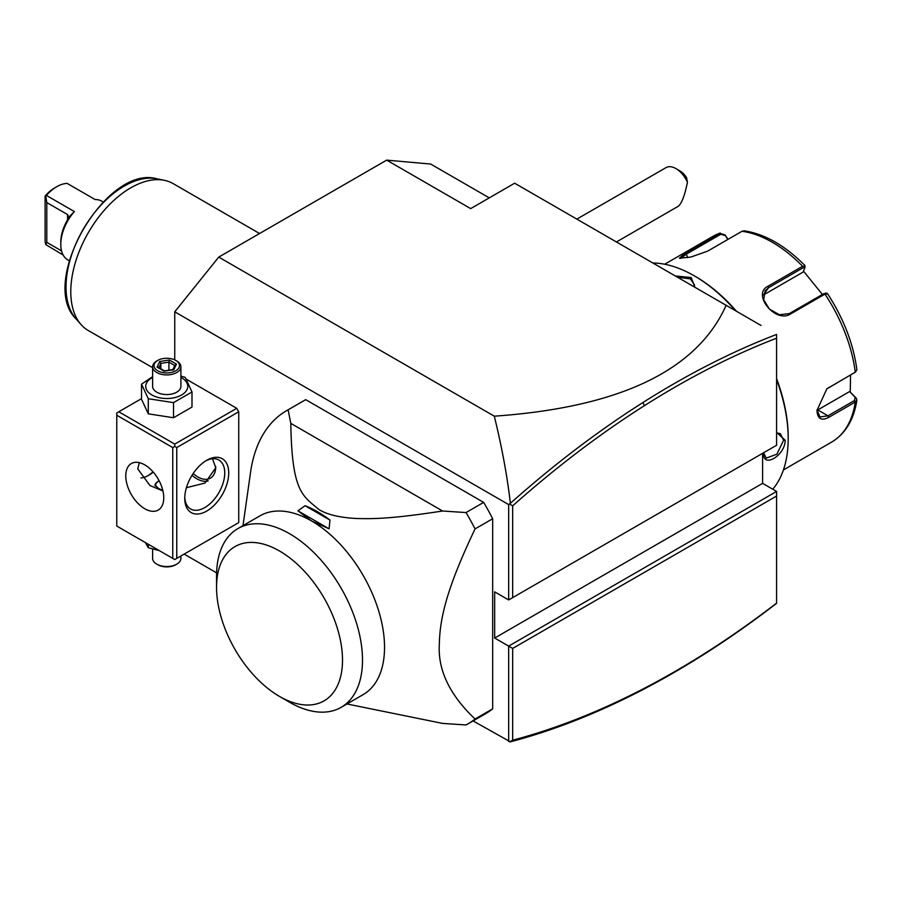 <?xml version="1.0" encoding="UTF-8"?>
<svg xmlns="http://www.w3.org/2000/svg" width="902" height="902" viewBox="0 0 902 902"><rect width="100%" height="100%" fill="white"/><g stroke="black" fill="none" stroke-linecap="round" stroke-linejoin="round"><path stroke-width="1.35" d="M174.751 359.887L174.751 311.81L218.746 257.093L386.699 160.128L430.682 164.051L489.267 197.876M509.889 741.872L512.663 740.204C555.914 728.76 599.841 711.43 644.468 688.226L642.855 689.647C598.015 712.963 553.851 730.372 510.385 741.85L473.099 720.935M184.155 554.11L216.593 572.838M174.751 311.81L508.66 504.59L510.385 503.305C507.172 475.704 501.805 446.67 494.296 416.183C619.787 407.366 697.077 370.406 726.133 305.304L514.659 183.207L470.675 208.61L386.699 160.128M762.596 483.348L776.588 491.432L776.588 603.325L776.588 496.044L512.663 648.425L494.668 638.041L762.596 483.348L762.596 453.334M508.66 504.59L508.66 599.943L776.588 445.261L776.588 338.081M776.588 336.897L776.588 335.645M726.133 305.304L761.051 325.464M644.468 405.641L642.855 402.574C687.696 374.161 732.277 351.453 776.588 334.439L776.588 338.194C732.796 355.072 688.756 377.555 644.468 405.641C599.841 433.952 555.914 467.36 512.663 505.853L512.663 597.631M494.668 638.041L494.668 591.859L508.66 599.943L776.588 445.261L776.588 338.194M776.588 491.432L508.66 646.114L508.66 741.467M236.741 523.758L238.737 522.596L238.737 411.774L236.741 408.313L186.376 379.235M180.952 376.111L185.226 377.397L191.991 391.964L191.991 407.073L173.522 417.739L173.522 402.63L191.991 391.964M346.954 703.966L442.6 723.415L466.052 724.96A180.964 104.485 -120 0 0 467.574 724.114L485.175 713.956A180.964 104.485 -120 0 0 492.672 708.848L492.672 518.74A180.964 104.485 -120 0 0 483.664 502.391L305.722 399.665A180.964 104.485 -120 0 0 304.211 400.511L286.599 410.669A180.964 104.485 -120 0 0 250.564 472.231L242.988 525.64M218.746 257.093L494.296 416.183M642.855 402.574C598.015 431.032 553.851 464.609 510.385 503.305M509.889 504.184L512.663 505.853M512.663 648.425L512.663 740.204M644.468 688.226C688.756 665.157 732.796 636.789 776.588 603.111M642.855 689.647C687.696 666.296 732.277 637.522 776.588 603.325M147.781 475.805A31.108 17.961 120 0 0 152.99 471.791M236.741 408.313L174.751 444.1L118.771 411.774L116.775 412.936L116.775 526.058L172.756 558.383L172.756 447.561L174.751 446.411L176.758 447.561L238.737 411.774M118.771 411.774L141.524 398.639M174.751 444.1L174.751 446.411M238.737 522.596L176.758 558.383L176.758 447.561M184.752 498.355A31.108 17.961 -60 0 1 206.75 460.268A31.108 17.961 -60 0 1 228.736 472.964A31.108 17.961 -60 0 1 206.75 511.051A31.108 17.961 -60 0 1 184.752 498.355M176.758 558.383L174.751 559.544L172.756 558.383M172.756 447.561L116.775 415.247M125.773 475.85A26.857 15.514 60 0 1 131.331 463.549A26.857 15.514 60 0 1 152.032 470.743A26.857 15.514 60 0 1 163.758 497.78A26.857 15.514 60 0 1 158.2 510.081A26.857 15.514 60 0 1 137.499 502.876A26.857 15.514 60 0 1 125.773 475.85M139.314 462.658L137.769 468.916L149.935 485.513L162.946 490.97M212.511 458.746L215.747 467.766L205.002 483.055L186.421 487.7M205.724 460.877A28.278 16.326 -60 0 1 218.882 460.02A28.278 16.326 -60 0 1 224.745 472.964A28.278 16.326 -60 0 1 212.398 501.422A28.278 16.326 -60 0 1 190.604 508.987A28.278 16.326 -60 0 1 184.775 497.16M140.994 477.936A28.278 16.326 120 0 0 148.762 475.275A28.278 16.326 120 0 0 153.25 472.096M162.811 490.406L158.357 488.377L154.885 484.622L158.977 480.473M208.238 480.901A26.857 15.514 60 0 1 192.013 475.309M210.459 478.139A25.335 14.624 -120 0 0 210.493 478.116A25.335 14.624 -120 0 0 213.56 475.151M214.417 473.573A25.335 14.624 -120 0 0 215.736 467.236M193.141 473.55A25.335 14.624 -120 0 0 210.414 478.161A25.335 14.624 -120 0 0 215.668 466.571A25.335 14.624 60 0 0 215.657 466.311M154.986 485.231A11.873 6.855 180 0 1 158.357 481.273A11.873 6.855 180 0 1 158.56 481.161M159.158 480.822A11.309 6.528 0 0 0 158.763 481.037A11.309 6.528 0 0 0 155.471 486.11M145.357 542.564L148.289 547.751L148.289 544.256M148.289 547.751L159.214 550.57M180.896 555.993L180.896 558.383A14.139 8.163 180 0 1 176.758 564.156A14.139 8.163 180 0 1 156.756 564.156L157.76 564.731A12.729 7.351 180 0 0 175.755 564.731L176.758 564.156M152.618 549.047L152.618 558.383A14.139 8.163 0 0 0 156.756 564.156M152.618 376.653L141.524 384.162L141.524 399.27L148.289 413.838L173.522 417.739M148.289 413.838L148.289 398.729L173.522 402.63M141.524 384.162L148.289 398.729M152.618 377.397A21.028 12.143 0 0 0 151.886 394.963A21.028 12.143 0 0 0 181.629 394.963A21.028 12.143 0 0 0 181.629 377.791A21.028 12.143 0 0 0 180.896 377.397M180.896 366.753A14.139 8.163 0 0 1 172.169 374.296A14.139 8.163 0 0 1 156.756 372.526A14.139 8.163 180 0 1 152.618 366.753L152.618 386.383A14.139 8.163 0 0 0 156.756 392.156A14.139 8.163 0 0 0 172.169 393.926A14.139 8.163 0 0 0 180.896 386.383L180.896 366.753A14.139 8.163 0 0 0 176.758 360.98L175.755 360.405A12.729 7.351 180 0 0 157.76 360.405A12.729 7.351 180 0 0 157.76 370.801A12.729 7.351 0 0 0 175.755 370.801A12.729 7.351 0 0 0 175.755 360.405M152.618 366.753A14.139 8.163 180 0 1 156.756 360.98L157.76 360.405M157.072 367.103L164.164 371.196L173.849 369.696L176.442 364.104L169.35 360.011L159.665 361.51L157.072 367.103L158.684 368.039M159.665 361.51L160.849 363.371L158.865 367.644M169.35 360.011L168.922 362.119L160.849 363.371L160.849 368.794M176.442 364.104L174.83 365.535M173.849 369.696L172.665 370.192M168.922 370.181L168.922 362.119L174.751 365.49M492.672 518.74L475.061 528.91A180.964 104.485 -120 0 0 466.052 512.562L442.6 511.006L290.794 423.365L288.121 409.824A180.964 104.485 -120 0 0 286.599 410.669M492.672 708.848L475.061 719.018C449.726 694.98 437.82 670.175 439.319 644.592C439.781 615.976 448.474 584.834 475.061 528.91M467.574 724.114A180.964 104.485 -120 0 0 475.061 719.018M305.722 399.665L288.121 409.824M483.664 502.391L466.052 512.562M305.068 505.718L329.963 520.082A110.281 63.67 -120 0 0 305.068 505.718L297.942 510.836L311.562 520.961A103.211 59.588 60 0 1 384.534 647.365A103.211 59.588 60 0 1 363.168 694.608L341.125 707.337A103.211 59.588 -120 0 0 362.48 662.124A103.211 59.588 60 0 0 318.271 557.086A103.211 59.588 60 0 0 237.914 528.572L259.956 515.843A103.211 59.588 60 0 1 311.562 520.961L329.095 528.82L297.942 510.836M442.6 511.006C392.652 518.718 373.721 519.022 356.189 518.481C339.535 517.579 327.122 514.591 318.947 509.54C302.644 495.581 291.944 492.582 290.794 423.365M329.095 528.82L329.963 520.082M279.53 696.445A89.072 51.425 -120 0 0 342.512 660.084A89.072 51.425 -120 0 0 279.53 550.998A89.072 51.425 -120 0 0 216.548 587.36A89.072 51.425 -120 0 0 279.53 696.445L289.519 702.218A103.211 59.588 -120 0 0 341.125 707.337M216.548 587.36L216.548 575.814A103.211 59.588 60 0 1 237.914 528.572M675.936 168.595L679.928 170.906A14.139 8.163 60 0 1 686.557 177.638L687.448 182.227A19.799 11.433 -120 0 0 682.927 174.808A19.799 11.433 -120 0 0 675.936 168.595A19.799 11.433 -120 0 0 666.037 167.625L576.84 219.118M687.448 182.227C684.776 195.384 681.732 203.39 678.304 206.242L616.438 241.973M776.588 432.43L785.191 440.289C785.123 455.758 762.28 468.961 763.588 452.759L766.204 458.126L776.893 454.191L783.59 440.289L780.343 433.637L776.588 432.904M776.588 379.641A132.898 76.726 60 0 1 788.19 438.564A132.898 76.726 60 0 1 772.766 489.222M652.845 262.989A132.898 76.726 60 0 1 694.213 275.798A132.898 76.726 60 0 1 735.581 310.762M675.327 275.967L691.214 277.523L694.923 287.287M694.213 275.798L695.408 276.486A131.207 75.745 60 0 1 736.506 311.291M776.588 378.615A131.207 75.745 60 0 1 788.19 437.177L788.19 438.564L788.19 437.177M850.552 375.097L850.248 392.156L856.145 397.996L856.889 400.003L855.265 402.055L828.769 417.344C821.372 421.155 817.449 418.832 816.975 410.399L826.875 388.796L855.265 372.21L856.9 369.73C853.348 343.617 843.494 318.169 827.337 293.387L825.499 293.049M856.145 397.996L855.164 397.365L854.476 400.533L827.98 415.822L819.997 416.95L816.986 409.914M826.536 389.078L855.772 371.883M827.258 293.917L824.969 294.12L790.479 314.031C775.37 323.762 751.377 293.962 768.098 286.193L802.588 266.282L805.035 266.27M825.657 293.612L823.774 293.691L789.284 313.603L779.418 314.753L769.395 309.093L763.701 299.746L765.076 290.839L768.504 287.749L802.994 267.838L804.888 267.759L805.012 265.616C785.18 245.57 764.919 233.968 744.229 230.833L741.985 231.295L707.495 251.207L690.909 257.036L679.409 258.209L685.125 253.214L720.236 233.009L712.907 236.38A118.76 68.563 -120 0 1 719.616 233.291L725.05 234.903L727.756 239.515M804.888 267.759L803.039 272.122L763.419 294.999L768.504 287.749L768.098 286.193M680.548 258.4L686.321 254.161L720.811 234.238L725.095 235.557M850.248 392.156L855.164 397.365M849.425 391.66L817.776 409.936A16.969 9.798 -60 0 1 816.998 410.354L816.975 410.399M803.468 271.119L822.421 294.469M725.05 234.903L728.038 239.357M677.47 277.207L690.413 278.91L694.551 285.043L694.247 286.892M100.314 337.461L88.351 330.56A84.833 48.979 -60 0 1 81.079 324.585A84.833 48.979 -60 0 1 70.784 291.718A84.833 48.979 -60 0 1 102.636 212.15A84.833 48.979 -60 0 1 164.367 180.321A84.833 48.979 -60 0 1 173.173 183.625L259.584 233.517M152.618 367.666L148.311 365.163M148.3 365.175L100.325 337.461M69.251 260.757L67.819 259.934A33.926 19.596 -60 0 1 60.784 244.397A33.926 19.596 -60 0 1 74.381 211.575L68.913 217.123M103.178 201.98L101.746 201.157A33.926 19.596 -60 0 0 95.172 199.567L67.188 183.41A33.926 19.596 120 0 0 56.792 186.68A33.926 19.596 120 0 0 46.385 195.418L74.381 211.575M63.151 255.029L45.765 244.577L45.1 241.623L45.1 196.016A31.108 17.961 -60 0 1 54.785 187.83L56.792 186.68M61.55 250.88L46.791 242.356L46.791 202.567L45.765 195.948L45.1 196.016M46.791 242.356L45.765 244.577M60.784 244.397L60.784 242.086A31.108 17.961 -60 0 1 67.582 219.806L68.732 216.965L67.582 214.575L46.791 202.567M46.385 195.418L45.765 195.948M783.421 469.942L831.667 442.081A118.76 68.563 -120 0 0 855.265 402.055L854.476 400.533M828.769 417.344L827.98 415.822L817.776 409.936M828.769 387.51L827.98 388.119M854.476 372.819L855.265 372.21A118.76 68.563 -120 0 0 824.969 294.12L823.774 293.691M802.994 267.838L802.588 266.282A118.76 68.563 -120 0 0 741.985 231.295M685.125 253.214L686.321 254.161L687.685 257.668M719.616 233.291L720.811 234.238M790.479 314.031L789.284 313.603M785.191 440.289L783.59 440.289M691.214 277.523L690.413 278.91M164.367 180.321L156.88 178.788A82.364 47.547 120 0 0 83.074 229.559A82.364 47.547 120 0 0 76.016 318.857L81.079 324.585M67.582 214.575L67.582 219.806M158.211 367.272L164.468 370.88M172.744 369.831L174.932 365.118M164.412 370.88L173.15 369.527M831.667 442.081C845.546 433.637 853.946 419.61 856.889 400.003M664.661 264.241L712.907 236.38M156.88 178.788C106.233 164.209 38.053 282.292 76.016 318.857"/></g></svg>
